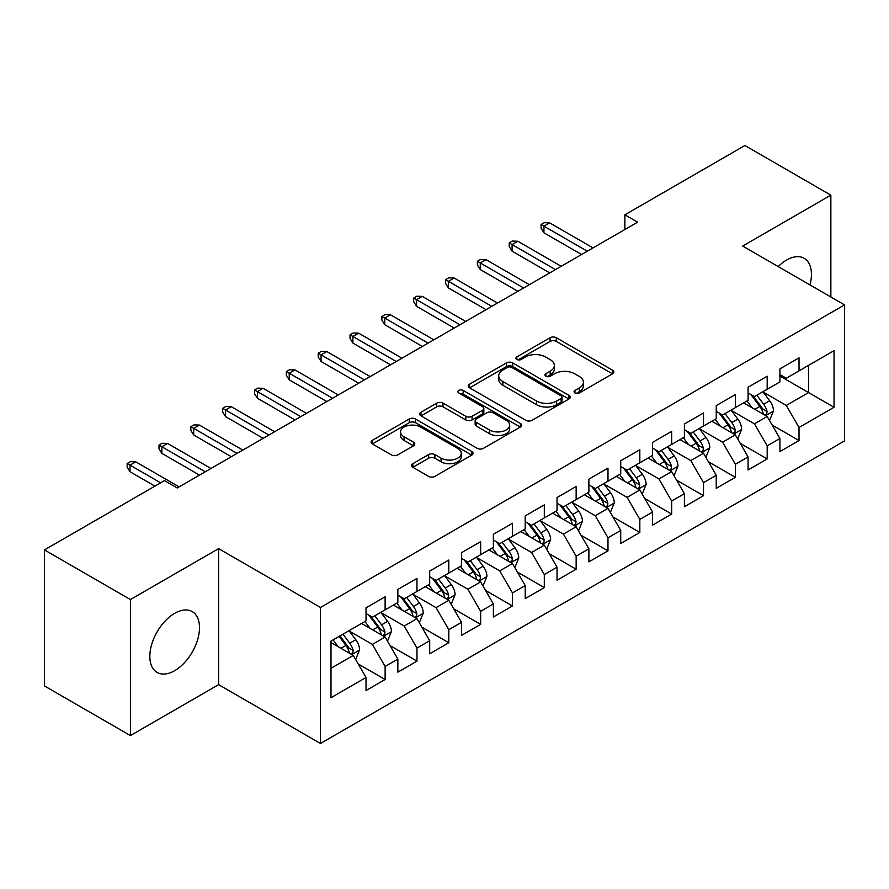 <?xml version="1.0" encoding="UTF-8"?>
<svg xmlns="http://www.w3.org/2000/svg" width="889" height="889" viewBox="0 0 889 889"><rect width="100%" height="100%" fill="white"/><g stroke="black" fill="none" stroke-linecap="round" stroke-linejoin="round"><path stroke-width="1.33" d="M574.972 392.994A3.089 1.789 0 0 0 579.339 392.994L612.543 373.825A4.423 2.556 0 0 0 613.843 372.013A4.423 2.556 0 0 0 612.543 370.213L556.292 337.731A4.423 2.556 0 0 0 550.047 337.731L516.842 356.9A3.089 1.789 0 0 0 515.931 358.167A3.089 1.789 0 0 0 516.842 359.434A3.089 1.789 0 0 0 521.221 359.434L525.51 356.956A14.146 8.168 0 0 1 545.513 356.956L550.202 359.656A14.146 8.168 0 0 1 554.347 365.435A14.146 8.168 0 0 1 550.202 371.202L545.902 373.691A3.089 1.789 0 0 0 545.001 374.947A3.089 1.789 0 0 0 545.902 376.214A3.089 1.789 0 0 0 550.28 376.214L554.58 373.736A14.146 8.168 0 0 1 574.572 373.736L579.261 376.436A14.146 8.168 0 0 1 583.406 382.214A14.146 8.168 0 0 1 579.261 387.982L574.972 390.471A3.089 1.789 0 0 0 574.061 391.727A3.089 1.789 0 0 0 574.972 392.994L574.972 390.471M174.666 670.684A35.116 20.28 120 0 0 197.614 639.736A35.116 20.28 120 0 0 192.224 611.599A35.116 20.28 120 0 0 174.666 613.332A35.116 20.28 120 0 0 151.73 644.281A35.116 20.28 120 0 0 157.109 672.428A35.116 20.28 120 0 0 174.666 670.684M809.968 284.924A35.116 20.28 120 0 0 804.167 258.299A35.116 20.28 120 0 0 786.609 260.044A35.116 20.28 120 0 0 778.197 266.578M412.852 463.68A4.423 2.556 0 0 0 411.551 465.48A4.423 2.556 0 0 0 412.852 467.281L428.631 476.393A4.423 2.556 0 0 0 434.888 476.393L471.759 455.101A4.423 2.556 0 0 0 473.059 453.301A4.423 2.556 0 0 0 471.759 451.501L415.507 419.019A4.423 2.556 0 0 0 409.251 419.019L372.38 440.311A4.423 2.556 0 0 0 371.08 442.111A4.423 2.556 0 0 0 372.38 443.922L391.438 454.924A4.423 2.556 0 0 0 397.694 454.924L413.474 445.811A4.423 2.556 0 0 0 414.774 444.011A4.423 2.556 0 0 0 413.474 442.2L404.017 436.743A11.824 6.823 0 0 1 400.561 431.921A11.824 6.823 0 0 1 407.862 425.609A11.824 6.823 0 0 1 420.741 427.098L457.779 448.478A11.824 6.823 0 0 1 461.235 453.301A11.824 6.823 0 0 1 453.935 459.602A11.824 6.823 0 0 1 441.055 458.124L434.888 454.568A4.423 2.556 0 0 0 428.631 454.568L412.852 463.68L412.852 467.281M130.416 599.553L130.416 735.581L218.605 684.663L218.605 548.635L130.416 599.553L44.45 549.913L164.476 480.616L177.211 487.972L637.602 222.172L624.867 214.816L624.867 229.529M218.605 548.635L320.484 607.454L844.55 304.894L844.55 440.922L320.484 743.482L320.484 607.454M830.859 296.982L830.859 195.147L742.671 246.064L844.55 304.894M830.859 195.147L744.893 145.518L624.867 214.816M525.821 420.286A4.423 2.556 0 0 0 532.078 420.286L568.949 398.994A4.423 2.556 0 0 0 570.249 397.183A4.423 2.556 0 0 0 568.949 395.383L512.697 362.901A4.423 2.556 0 0 0 506.452 362.901L469.57 384.192A4.423 2.556 0 0 0 468.281 386.004A4.423 2.556 0 0 0 469.57 387.804L525.821 420.286M460.024 393.66A3.089 1.789 0 0 1 463.169 394.094L463.169 390.415L520.354 423.442A4.423 2.556 0 0 1 521.654 425.242A4.423 2.556 0 0 1 520.354 427.042L483.483 448.334A4.423 2.556 0 0 1 477.226 448.334L420.975 415.863L420.975 412.252A4.423 2.556 0 0 0 419.686 414.052A4.423 2.556 0 0 0 420.975 415.863M420.975 412.252L436.755 403.139A4.423 2.556 0 0 1 443.011 403.139L465.825 416.308A4.423 2.556 0 0 0 472.07 416.308L482.538 410.262A4.423 2.556 0 0 0 483.838 408.462A4.423 2.556 0 0 0 482.538 406.662L458.791 392.949A3.089 1.789 0 0 1 457.879 391.682A3.089 1.789 0 0 1 459.791 390.038A3.089 1.789 0 0 1 463.169 390.415M779.92 376.025L808.568 392.571L808.568 365.368L834.049 350.666L799.022 370.88L799.022 357.834L779.92 368.857L779.92 381.914L767.185 389.26L767.185 376.214L748.082 387.237L748.082 400.294L735.347 407.64L735.347 394.594L716.245 405.617L716.245 418.675L703.51 426.031L703.51 412.974L684.408 424.009L684.408 437.055L671.662 444.411L671.662 431.354L652.559 442.389L652.559 455.435L639.824 462.791L639.824 449.734L620.722 460.769L620.722 473.815L607.987 481.171L607.987 468.125L588.885 479.149L588.885 492.195L576.15 499.551L576.15 486.505L557.047 497.529L557.047 510.586L544.312 517.931L544.312 504.885L525.21 515.909L525.21 528.966L512.475 536.311L512.475 523.265L493.373 534.289L493.373 547.346L480.638 554.703L480.638 541.645L461.535 552.68L461.535 565.726L448.801 573.083L448.801 560.026L429.698 571.06L429.698 584.106L416.963 591.463L416.963 578.406L397.861 589.44L397.861 602.486L385.126 609.843L385.126 596.797L366.024 607.82L366.024 620.878L330.997 641.091L330.997 697.709L366.024 677.485L353.277 655.426L330.997 642.558M834.049 350.666L834.049 407.273L799.022 427.498L786.287 405.44L763.207 392.116M772.119 425.02L799.022 440.544L799.022 427.498M799.022 440.544L779.92 451.579L779.92 438.521L767.185 445.878L754.45 423.82L731.369 410.496M740.281 443.4L767.185 458.935L767.185 445.878M767.185 458.935L748.082 469.959L748.082 456.913L735.347 464.258L722.613 442.2L699.521 428.876M708.444 461.78L735.347 477.315L735.347 464.258M735.347 477.315L716.245 488.339L716.245 475.293L703.51 482.638L690.775 460.58L667.683 447.256M676.607 480.16L703.51 495.695L703.51 482.638M703.51 495.695L684.408 506.719L684.408 493.673L671.662 501.029L658.927 478.971L635.846 465.636M644.769 498.54L671.662 514.075L671.662 501.029M671.662 514.075L652.559 525.11L652.559 512.053L639.824 519.409L627.089 497.351L604.009 484.016M612.921 516.92L639.824 532.455L639.824 519.409M639.824 532.455L620.722 543.49L620.722 530.433L607.987 537.789L595.252 515.731L572.172 502.407M581.084 535.311L607.987 550.836L607.987 537.789M607.987 550.836L588.885 561.87L588.885 548.813L576.15 556.17L563.415 534.111L540.334 520.787M549.246 553.691L576.15 569.216L576.15 556.17M576.15 569.216L557.047 580.25L557.047 567.193L544.312 574.55L531.578 552.491L508.497 539.167M517.409 572.072L544.312 587.607L544.312 574.55M544.312 587.607L525.21 598.63L525.21 585.584L512.475 592.93L499.74 570.871L476.66 557.547M485.572 590.452L512.475 605.987L512.475 592.93M512.475 605.987L493.373 617.01L493.373 603.964L480.638 611.31L467.903 589.251L444.822 575.928M453.734 608.832L480.638 624.367L480.638 611.31M480.638 624.367L461.535 635.391L461.535 622.344L448.801 629.701L436.066 607.643L412.985 594.308M421.897 627.212L448.801 642.747L448.801 629.701M448.801 642.747L429.698 653.782L429.698 640.725L416.963 648.081L404.228 626.023L381.137 612.688M390.06 645.592L416.963 661.127L416.963 648.081M416.963 661.127L397.861 672.162L397.861 659.105L385.126 666.461L372.391 644.403L349.299 631.079M358.223 663.983L385.126 679.507L385.126 666.461M385.126 679.507L366.024 690.542L366.024 677.485M366.024 613.521L372.391 617.199L385.126 609.843M330.997 668.295L353.277 655.426M397.861 595.141L404.228 598.819L416.963 591.463M372.391 644.403L385.126 637.046L361.556 623.445M397.861 659.105L385.126 637.046M429.698 576.761L436.066 580.428L448.801 573.083M404.228 626.023L416.963 618.666L393.394 605.065M429.698 640.725L416.963 618.666M461.535 558.37L467.903 562.048L480.638 554.703M436.066 607.643L448.801 600.286L425.242 586.684M461.535 622.344L448.801 600.286M493.373 539.99L499.74 543.668L512.475 536.311M467.903 589.251L480.638 581.906L457.079 568.304M493.373 603.964L480.638 581.906M525.21 521.61L531.578 525.288L544.312 517.931M499.74 570.871L512.475 563.526L488.917 549.924M525.21 585.584L512.475 563.526M557.047 503.23L563.415 506.908L576.15 499.551M531.578 552.491L544.312 545.135L520.754 531.533M557.047 567.193L544.312 545.135M588.885 484.849L595.252 488.528L607.987 481.171M563.415 534.111L576.15 526.755L552.591 513.153M588.885 548.813L576.15 526.755M620.722 466.469L627.089 470.148L639.824 462.791M595.252 515.731L607.987 508.375L584.429 494.773M620.722 530.433L607.987 508.375M652.559 448.089L658.927 451.756L671.662 444.411M627.089 497.351L639.824 489.995L616.266 476.393M652.559 512.053L639.824 489.995M684.408 429.698L690.775 433.376L703.51 426.031M658.927 478.971L671.662 471.615L648.103 458.013M684.408 493.673L671.662 471.615M716.245 411.318L722.613 414.996L735.347 407.64M690.775 460.58L703.51 453.234L679.941 439.633M716.245 475.293L703.51 453.234M748.082 392.938L754.45 396.616L767.185 389.26M722.613 442.2L735.347 434.854L711.778 421.242M748.082 456.913L735.347 434.854M779.92 374.558L786.287 378.236L799.022 370.88M754.45 423.82L767.185 416.463L743.626 402.861M779.92 438.521L767.185 416.463M44.45 549.913L44.45 685.941L130.416 735.581M218.605 684.663L320.484 743.482M786.287 405.44L808.568 392.571L834.049 407.273M576.205 393.427L579.261 391.66A14.146 8.168 0 0 0 583.406 385.893L583.406 382.214M554.347 365.435L554.347 369.113A14.146 8.168 0 0 1 550.202 374.88L547.135 376.647M612.488 373.858L556.292 341.409A4.423 2.556 0 0 0 550.047 341.409L518.076 359.867M568.893 399.028L512.697 366.579A4.423 2.556 0 0 0 506.452 366.579L469.625 387.837M561.137 398.45A3.089 1.789 0 0 0 562.048 397.183A3.089 1.789 0 0 0 561.137 395.927L511.764 367.413A3.089 1.789 0 0 0 507.386 367.413L502.852 370.035A14.146 8.168 0 0 0 498.718 375.803A14.146 8.168 0 0 0 502.852 381.581L536.612 401.061A14.146 8.168 0 0 0 556.603 401.061L561.137 398.45L561.137 402.128A3.089 1.789 0 0 0 562.048 400.861L562.048 397.183M498.718 375.803L498.718 379.481A14.146 8.168 0 0 0 502.852 385.259L502.852 381.581M561.137 402.128L556.603 404.739A14.146 8.168 0 0 1 536.612 404.739L502.852 385.259M421.03 415.896L436.755 406.818L436.755 403.139M483.838 408.462L483.838 412.14A4.423 2.556 0 0 1 482.538 413.941L472.07 419.986A4.423 2.556 0 0 1 465.825 419.986L443.011 406.818A4.423 2.556 0 0 0 436.755 406.818M463.169 394.094L520.298 427.087M489.495 429.976A11.824 6.823 0 0 0 502.374 431.454A11.824 6.823 0 0 0 509.675 425.153A11.824 6.823 0 0 0 506.219 420.33L493.162 412.796A4.423 2.556 0 0 0 486.916 412.796L476.448 418.841A4.423 2.556 0 0 0 475.148 420.641A4.423 2.556 0 0 0 476.448 422.442L489.495 429.976L489.495 433.654A11.824 6.823 0 0 0 502.374 435.132A11.824 6.823 0 0 0 509.675 428.831L509.675 425.153M475.148 420.641L475.148 424.32A4.423 2.556 0 0 0 476.448 426.12L476.448 422.442M489.495 433.654L476.448 426.12M461.235 453.301L461.235 456.979A11.824 6.823 0 0 1 453.935 463.28A11.824 6.823 0 0 1 441.055 461.802L434.888 458.235A4.423 2.556 0 0 0 428.631 458.235L412.907 467.314M400.561 431.921L400.561 435.599A11.824 6.823 0 0 0 404.017 440.422L404.017 436.743M413.418 445.845L404.017 440.422M471.703 455.135L415.507 422.697A4.423 2.556 0 0 0 409.251 422.697L372.435 443.955M769.541 420.553L773.486 410.918A11.935 6.89 -120 0 0 769.674 400.761L762.918 391.727M752.138 407.784L746.993 400.917M744.593 403.428L744.004 402.639M764.929 415.174L766.785 413.507L767.04 411.429A11.935 6.89 -120 0 0 763.629 404.251L756.861 395.216M753.005 395.783L761.362 406.929A6.079 3.512 60 0 1 762.462 408.784L767.04 411.429M750.905 394.572L759.806 406.451A11.935 6.89 60 0 1 763.218 413.629L763.462 414.318M587.296 251.22L543.935 226.184L543.935 232.796L541.068 228.206L541.068 224.528L543.935 226.184L549.658 222.872L593.03 247.909M543.935 232.796L581.562 254.521M541.068 224.528L544.246 222.683L549.658 222.872M737.703 438.933L741.648 429.298A11.935 6.89 -120 0 0 737.837 419.141L731.08 410.107M720.301 426.164L715.156 419.297M712.756 421.808L712.167 421.03M733.092 433.554L734.947 431.887L735.203 429.809A11.935 6.89 -120 0 0 731.791 422.631L725.024 413.596M721.168 414.163L729.525 425.32A6.079 3.512 60 0 1 730.625 427.164L735.203 429.809M719.068 412.952L727.969 424.831A11.935 6.89 60 0 1 731.38 432.01L731.625 432.699M705.866 457.313L709.811 447.678A11.935 6.89 -120 0 0 705.999 437.521L699.232 428.487M688.464 444.544L683.319 437.677M680.918 440.188L680.329 439.41M701.254 451.934L703.11 450.267L703.366 448.189A11.935 6.89 -120 0 0 699.954 441.011L693.187 431.987M689.331 432.543L697.676 443.7A6.079 3.512 60 0 1 698.787 445.545L703.366 448.189M687.23 431.332L696.131 443.222A11.935 6.89 60 0 1 699.543 450.39L699.787 451.09M555.458 269.6L512.097 244.564L512.097 251.176L509.23 246.586L509.23 242.908L512.097 244.564L517.82 241.252L561.192 266.289M512.097 251.176L549.724 272.901M509.23 242.908L512.408 241.063L517.82 241.252M523.621 287.98L480.26 262.944L480.26 269.556L477.393 264.966L477.393 261.288L480.26 262.944L485.983 259.632L529.344 284.669M480.26 269.556L517.887 291.292M477.393 261.288L480.571 259.455L485.983 259.632M674.029 475.693L677.974 466.058A11.935 6.89 -120 0 0 674.162 455.901L667.395 446.867M656.615 462.925L651.481 456.068M649.07 458.568L648.492 457.791M669.417 470.314L671.273 468.647L671.528 466.569A11.935 6.89 -120 0 0 668.117 459.391L661.349 450.367M657.493 450.923L665.839 462.08A6.079 3.512 60 0 1 666.95 463.925L671.528 466.569M655.393 449.712L664.294 461.602A11.935 6.89 60 0 1 667.706 468.781L667.95 469.47M642.18 494.073L646.136 484.438A11.935 6.89 -120 0 0 642.325 474.282L635.557 465.258M624.778 481.305L619.644 474.448M617.233 476.949L616.655 476.171M637.58 488.694L639.424 487.039L639.691 484.95A11.935 6.89 -120 0 0 636.28 477.771L629.512 468.747M625.645 469.314L634.001 480.46A6.079 3.512 60 0 1 635.113 482.305L639.691 484.95M623.556 468.103L632.457 479.982A11.935 6.89 60 0 1 635.868 487.161L636.113 487.85M491.784 306.361L448.412 281.324L448.412 287.947L445.556 283.347L445.556 279.668L448.412 281.324L454.146 278.013L497.507 303.049M448.412 287.947L486.05 309.672M445.556 279.668L448.734 277.835L454.146 278.013M459.946 324.741L416.574 299.704L416.574 306.327L413.707 301.727L413.707 298.048L416.574 299.704L422.308 296.393L465.669 321.429M416.574 306.327L454.212 328.052M413.707 298.048L416.897 296.215L422.308 296.393M610.343 512.453L614.288 502.83A11.935 6.89 -120 0 0 610.487 492.662L603.72 483.638M592.941 499.685L587.807 492.828M585.395 495.329L584.818 494.551M605.742 507.074L607.587 505.419L607.854 503.33A11.935 6.89 -120 0 0 604.431 496.162L597.675 487.128M593.808 487.694L602.164 498.84A6.079 3.512 60 0 1 603.275 500.685L607.854 503.33M591.718 486.483L600.62 498.362A11.935 6.89 60 0 1 604.031 505.541L604.276 506.23M428.098 343.121L384.737 318.084L384.737 324.707L381.87 320.107L381.87 316.428L384.737 318.084L390.471 314.784L433.832 339.82M384.737 324.707L422.375 346.432M381.87 316.428L385.059 314.595L390.471 314.784M578.506 530.844L582.451 521.21A11.935 6.89 -120 0 0 578.65 511.042L571.883 502.018M561.103 518.076L555.969 511.208M553.558 513.72L552.98 512.931M573.905 525.466L575.75 523.799L576.016 521.721A11.935 6.89 -120 0 0 572.594 514.542L565.837 505.508M561.97 506.074L570.327 517.22A6.079 3.512 60 0 1 571.427 519.065L576.016 521.721M559.87 504.863L568.782 516.742A11.935 6.89 60 0 1 572.194 523.921L572.438 524.61M396.261 361.501L352.9 336.475L352.9 343.087L350.033 338.487L350.033 334.82L352.9 336.475L358.634 333.164L401.995 358.2M352.9 343.087L390.538 364.812M350.033 334.82L353.222 332.975L358.634 333.164M546.668 549.224L550.613 539.59A11.935 6.89 -120 0 0 546.813 529.433L540.045 520.398M529.266 536.456L524.121 529.588M521.721 532.1L521.132 531.311M542.068 543.846L543.912 542.179L544.179 540.101A11.935 6.89 -120 0 0 540.756 532.922L534 523.888M530.133 524.454L538.49 535.6A6.079 3.512 60 0 1 539.59 537.456L544.179 540.101M528.033 523.243L536.934 535.122A11.935 6.89 60 0 1 540.356 542.301L540.59 542.99M364.423 379.892L321.062 354.855L321.062 361.467L318.195 356.878L318.195 353.2L321.062 354.855L326.796 351.544L370.157 376.58M321.062 361.467L358.7 383.192M318.195 353.2L321.385 351.355L326.796 351.544M514.831 567.604L518.776 557.97A11.935 6.89 -120 0 0 514.975 547.813L508.208 538.778M497.429 554.836L492.284 547.968M489.883 550.48L489.294 549.702M510.23 562.226L512.075 560.559L512.331 558.481A11.935 6.89 -120 0 0 508.919 551.302L502.152 542.279M498.296 542.835L506.652 553.991A6.079 3.512 60 0 1 507.752 555.836L512.331 558.481M496.195 541.623L505.096 553.503A11.935 6.89 60 0 1 508.519 560.681L508.752 561.37M332.586 398.272L289.225 373.236L289.225 379.847L286.358 375.258L286.358 371.58L289.225 373.236L294.959 369.924L338.32 394.96M289.225 379.847L326.852 401.572M286.358 371.58L289.547 369.746L294.959 369.924M482.994 585.984L486.939 576.35A11.935 6.89 -120 0 0 483.127 566.193L476.371 557.159M465.592 573.216L460.446 566.349M458.046 568.86L457.457 568.082M478.393 580.606L480.238 578.939L480.493 576.861A11.935 6.89 -120 0 0 477.082 569.682L470.314 560.659M466.458 561.215L474.815 572.372A6.079 3.512 60 0 1 475.915 574.216L480.493 576.861M464.358 560.003L473.259 571.894A11.935 6.89 60 0 1 476.682 579.061L476.915 579.761M300.749 416.652L257.388 391.616L257.388 398.228L254.521 393.638L254.521 389.96L257.388 391.616L263.122 388.304L306.483 413.341M257.388 398.228L295.015 419.964M254.521 389.96L257.699 388.126L263.122 388.304M451.156 604.364L455.101 594.73A11.935 6.89 -120 0 0 451.29 584.573L444.533 575.55M433.754 591.596L428.609 584.74M426.209 587.24L425.62 586.462M446.545 598.986L448.4 597.319L448.656 595.241A11.935 6.89 -120 0 0 445.245 588.062L438.477 579.039M434.621 579.595L442.978 590.752A6.079 3.512 60 0 1 444.078 592.596L448.656 595.241M432.521 578.383L441.422 590.274A11.935 6.89 60 0 1 444.833 597.452L445.078 598.141M268.911 435.032L225.55 409.996L225.55 416.619L222.683 412.018L222.683 408.34L225.55 409.996L231.273 406.684L274.645 431.721M225.55 416.619L263.177 438.344M222.683 408.34L225.862 406.506L231.273 406.684M419.319 622.745L423.264 613.11A11.935 6.89 -120 0 0 419.452 602.953L412.696 593.93M401.917 609.976L396.772 603.12M394.372 605.62L393.783 604.842M414.707 617.366L416.563 615.71L416.819 613.621A11.935 6.89 -120 0 0 413.407 606.442L406.64 597.419M402.784 597.986L411.14 609.132A6.079 3.512 60 0 1 412.24 610.976L416.819 613.621M400.683 596.775L409.585 608.654A11.935 6.89 60 0 1 412.996 615.833L413.241 616.521M237.074 453.412L193.713 428.376L193.713 434.999L190.846 430.398L190.846 426.72L193.713 428.376L199.436 425.075L242.808 450.101M193.713 434.999L231.34 456.724M190.846 426.72L194.024 424.886L199.436 425.075M387.482 641.125L391.427 631.501A11.935 6.89 -120 0 0 387.615 621.333L380.848 612.31M370.08 628.367L364.935 621.5M362.534 624L361.945 623.222M382.87 635.746L384.726 634.09L384.981 632.001A11.935 6.89 -120 0 0 381.57 624.834L374.802 615.799M370.946 616.366L379.292 627.512A6.079 3.512 60 0 1 380.403 629.356L384.981 632.001M368.846 615.155L377.747 627.034A11.935 6.89 60 0 1 381.159 634.213L381.403 634.902M205.237 471.792L161.865 446.756L161.865 453.379L159.009 448.778L159.009 445.111L161.865 446.756L167.599 443.455L210.96 468.492M161.865 453.379L199.503 475.104M159.009 445.111L162.187 443.267L167.599 443.455M355.644 659.516L359.589 649.881A11.935 6.89 -120 0 0 355.778 639.713L349.01 630.69M338.231 646.748L333.097 639.88M351.033 654.137L352.877 652.47L353.144 650.392A11.935 6.89 -120 0 0 349.733 643.214L342.965 634.179M339.976 635.913L347.455 645.892A6.079 3.512 60 0 1 348.566 647.748L353.144 650.392M339.142 636.391L345.91 645.414A11.935 6.89 60 0 1 349.321 652.593L349.566 653.282M160.665 482.827L130.027 465.147L130.027 471.759L127.171 467.17L127.171 463.491L130.027 465.147L135.761 461.836L179.122 486.872M130.027 471.759L154.93 486.139M127.171 463.491L130.35 461.647L135.761 461.836M579.261 391.66L579.261 387.982M545.902 376.214L545.902 373.691M550.202 374.88L550.202 371.202M516.842 359.434L516.842 356.9M550.047 341.409L550.047 337.731M556.292 341.409L556.292 337.731M612.543 373.825L612.543 370.213M469.57 387.804L469.57 384.192M506.452 366.579L506.452 362.901M512.697 366.579L512.697 362.901M568.949 398.994L568.949 395.383M536.612 404.739L536.612 401.061M556.603 404.739L556.603 401.061M443.011 406.818L443.011 403.139M465.825 419.986L465.825 416.308M472.07 419.986L472.07 416.308M482.538 413.941L482.538 410.262M520.354 427.042L520.354 423.442M428.631 458.235L428.631 454.568M434.888 458.235L434.888 454.568M441.055 461.802L441.055 458.124M413.474 445.811L413.474 442.2M372.38 443.922L372.38 440.311M409.251 422.697L409.251 419.019M415.507 422.697L415.507 419.019M471.759 455.101L471.759 451.501M765.685 415.608L773.408 411.151M763.629 404.251L769.674 400.761M754.828 409.329L759.806 406.451M733.847 433.988L741.57 429.531M731.791 422.631L737.837 419.141M722.979 427.709L727.969 424.831M702.01 452.368L709.733 447.912M699.954 441.011L705.999 437.521M691.142 446.1L696.131 443.222M670.173 470.748L677.896 466.292M668.117 459.391L674.162 455.901M659.305 464.48L664.294 461.602M638.335 489.128L646.059 484.672M636.28 477.771L642.325 474.282M627.467 482.86L632.457 479.982M606.498 507.508L614.21 503.052M604.431 496.162L610.487 492.662M595.63 501.24L600.62 498.362M574.661 525.899L582.373 521.432M572.594 514.542L578.65 511.042M563.793 519.621L568.782 516.742M542.812 544.279L550.535 539.823M540.756 532.922L546.813 529.433M531.955 538.001L536.934 535.122M510.975 562.659L518.698 558.203M508.919 551.302L514.975 547.813M500.118 556.381L505.096 553.503M479.138 581.039L486.861 576.583M477.082 569.682L483.127 566.193M468.281 574.772L473.259 571.894M447.3 599.419L455.024 594.963M445.245 588.062L451.29 584.573M436.443 593.152L441.422 590.274M415.463 617.799L423.186 613.343M413.407 606.442L419.452 602.953M404.595 611.532L409.585 608.654M383.626 636.191L391.349 631.723M381.57 624.834L387.615 621.333M372.758 629.912L377.747 627.034M351.788 654.571L359.512 650.115M349.733 643.214L355.778 639.713M340.92 648.292L345.91 645.414"/></g></svg>
